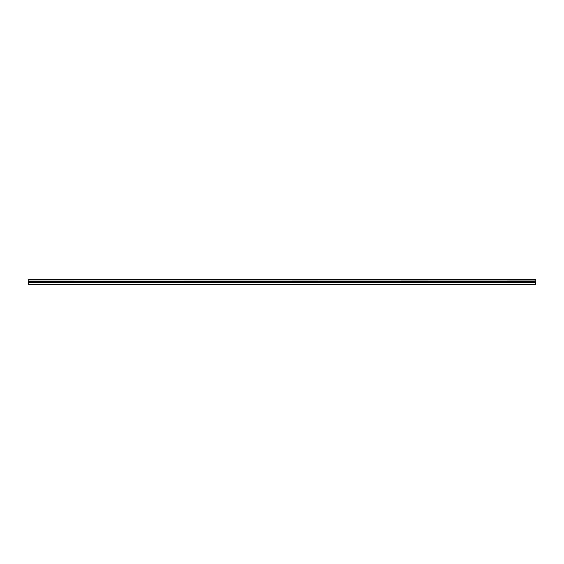 <?xml version="1.0" encoding="UTF-8"?>
<svg xmlns="http://www.w3.org/2000/svg" width="564" height="564" viewBox="0 0 564 564"><rect width="100%" height="100%" fill="white"/><g stroke="black" fill="none" stroke-linecap="round" stroke-linejoin="round"><path stroke-width="0.85" d="M28.2 279.984L28.2 279.321L535.8 279.321L535.8 279.984L28.2 279.984L535.8 280.054L535.8 281.633L28.2 281.704L535.8 281.633M28.2 280.054L28.2 281.633M28.2 281.704L28.2 284.679L535.8 284.679L535.8 281.704M28.2 284.397L535.8 284.397M28.2 282.931L535.8 282.931M535.8 279.49L28.2 279.49M28.2 282.31L535.8 282.31"/></g></svg>
